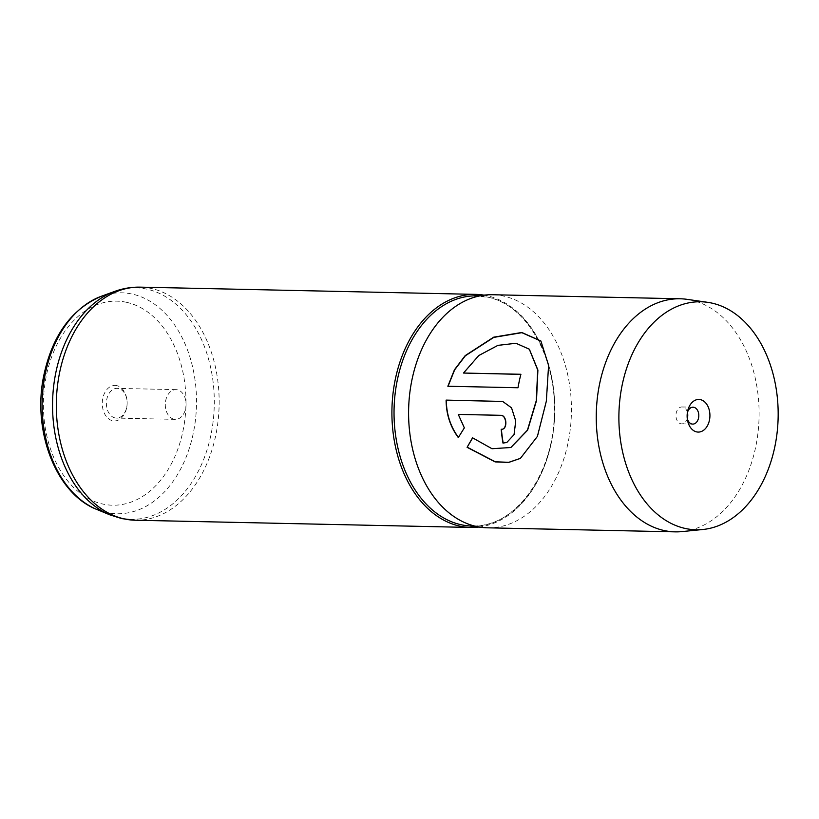 <?xml version="1.0" encoding="UTF-8"?>
<svg xmlns="http://www.w3.org/2000/svg" width="819" height="819" viewBox="0 0 819 819"><rect width="100%" height="100%" fill="white"/><g stroke="black" fill="none" stroke-linecap="round" stroke-linejoin="round"><path stroke-width="0.61" stroke-dasharray="4.09 3.07" d="M687.325 412.971A8.446 5.907 91.2 0 0 687.182 413.677A8.446 5.907 91.2 0 0 687.1 417.373A8.446 5.907 91.2 0 0 687.213 418.089M687.438 412.561A8.446 5.907 91.2 0 0 682.831 407.053A8.446 5.907 91.2 0 0 682.032 406.961A8.446 5.907 91.2 0 0 675.972 414.711A8.446 5.907 91.2 0 0 680.865 423.761A8.446 5.907 91.2 0 0 681.664 423.863A8.446 5.907 91.2 0 0 687.305 418.499M116.759 385.616A17.772 12.418 91.2 0 0 102.447 400.501A17.772 12.418 91.2 0 0 112.623 420.751A17.772 12.418 91.2 0 0 126.72 407.33A17.772 12.418 91.2 0 0 126.884 399.559A17.772 12.418 91.2 0 0 116.759 385.616M115.049 417.915A14.865 10.381 -88.8 0 1 106.439 401.996A14.865 10.381 -88.8 0 1 117.097 388.37A14.865 10.381 -88.8 0 1 118.499 388.534A14.865 10.381 -88.8 0 1 126.976 400.204A14.865 10.381 -88.8 0 1 126.832 406.695A14.865 10.381 -88.8 0 1 116.452 418.089A14.865 10.381 -88.8 0 1 115.049 417.915M173.956 419.185A14.865 10.381 -88.8 0 1 165.346 403.265A14.865 10.381 -88.8 0 1 176.003 389.639A14.865 10.381 -88.8 0 1 177.406 389.803A14.865 10.381 -88.8 0 1 186.015 405.733A14.865 10.381 -88.8 0 1 175.358 419.359A14.865 10.381 -88.8 0 1 173.956 419.185M682.125 531.582A116.564 81.409 91.2 0 0 758.978 420.024A116.564 81.409 91.2 0 0 691.216 300.102A116.564 81.409 91.2 0 0 687.131 299.355M478.828 527.057A116.564 81.409 91.2 0 0 554.658 414.864A116.564 81.409 91.2 0 0 486.865 295.69A116.564 81.409 91.2 0 0 483.834 295.116M487.5 527.815A116.564 81.409 91.2 0 0 571.048 420.956A116.564 81.409 91.2 0 0 503.552 296.058A116.564 81.409 91.2 0 0 492.526 294.738M472.553 437.807L492.137 448.617L510.943 447.461M529.391 349.283L516.021 343.427L498.024 345.546L478.951 355.661L463.677 373.136M520.864 374.375L521.079 374.375A116.278 81.204 91.2 0 0 518.192 387.827L448.065 386.251M540.98 341.103L548.781 365.479L546.519 401.33L537.551 436.455L520.474 458.333M458.476 414.404L464.547 427.835L458.405 437.377M502.794 401.464L511.742 407.852L515.919 420.946L514.25 434.572L506.9 442.434M501.197 429.32L502.027 429.187M466.728 525.665A115.11 80.395 91.2 0 0 554.166 424.232A115.11 80.395 91.2 0 0 487.807 297.154A115.11 80.395 91.2 0 0 471.683 295.987L487.602 297.143C526.054 304.269 556.736 357.422 554.279 413.8C553.634 475.112 513.953 528.572 471.898 526.023L466.728 525.665M96.857 509.469A110.493 77.17 91.2 0 0 106.501 512.499A110.493 77.17 91.2 0 0 195.444 419.922A110.493 77.17 91.2 0 0 132.156 294.062A110.493 77.17 91.2 0 0 101.454 296.222M126.535 302.313A102.047 71.273 -88.8 0 1 184.992 418.55A102.047 71.273 -88.8 0 1 102.836 504.054A102.047 71.273 -88.8 0 1 44.39 387.817A102.047 71.273 -88.8 0 1 126.535 302.313M135.227 520.219A116.564 81.409 91.2 0 0 218.765 413.36A116.564 81.409 91.2 0 0 151.269 288.462A116.564 81.409 91.2 0 0 140.254 287.141M114.691 291.41A115.766 80.856 -88.8 0 1 146.867 289.148A115.766 80.856 -88.8 0 1 213.175 421.017A115.766 80.856 -88.8 0 1 119.973 518.017A115.766 80.856 -88.8 0 1 109.879 514.844M687.1 417.373L687.325 419.093M687.182 413.677L687.479 411.967M682.032 406.961L693.079 407.197M176.003 389.639L117.097 388.37M175.358 419.359L116.452 418.089M126.976 400.204L126.884 399.559M126.832 406.695L126.72 407.33M681.664 423.863L692.71 424.099"/><path stroke-width="1.23" d="M700.419 399.641A16.319 11.394 91.2 0 0 687.479 411.967A16.319 11.394 91.2 0 0 687.325 419.093A16.319 11.394 91.2 0 0 696.631 431.9A16.319 11.394 91.2 0 0 709.766 418.233A16.319 11.394 91.2 0 0 700.419 399.641M687.213 418.089A8.446 5.907 91.2 0 0 691.912 424.007A8.446 5.907 91.2 0 0 692.71 424.099A8.446 5.907 91.2 0 0 698.771 416.349A8.446 5.907 91.2 0 0 693.877 407.299A8.446 5.907 91.2 0 0 693.079 407.197A8.446 5.907 91.2 0 0 687.325 412.971M685.288 528.47A114.015 79.627 91.2 0 0 702.876 529.494A114.015 79.627 91.2 0 0 778.05 420.372A114.015 79.627 91.2 0 0 711.762 303.071A114.015 79.627 91.2 0 0 707.77 302.344A114.015 79.627 91.2 0 0 619.676 401.464A114.015 79.627 91.2 0 0 685.288 528.47M707.77 302.344L687.131 299.355A116.564 81.409 91.2 0 0 680.19 298.781A116.564 81.409 91.2 0 0 596.641 405.64A116.564 81.409 91.2 0 0 664.137 530.538A116.564 81.409 91.2 0 0 675.163 531.859A116.564 81.409 91.2 0 0 682.125 531.582L702.876 529.494M483.834 295.116A116.564 81.409 91.2 0 0 475.849 294.379A116.564 81.409 91.2 0 0 392.301 401.238A116.564 81.409 91.2 0 0 459.797 526.136A116.564 81.409 91.2 0 0 470.823 527.456A116.564 81.409 91.2 0 0 478.828 527.057M680.19 298.781L492.526 294.738A116.564 81.409 91.2 0 0 487.213 294.871A116.564 81.409 91.2 0 0 408.763 405.395A116.564 81.409 91.2 0 0 476.474 526.494A116.564 81.409 91.2 0 0 482.196 527.446A116.564 81.409 91.2 0 0 487.5 527.815L675.163 531.859M502.989 443.089A116.564 81.409 91.2 0 1 501.197 429.32C507.565 429.883 506.889 415.059 500.593 415.325L458.271 414.414L464.342 427.876L458.302 437.561C450.266 426.648 446.201 414.158 446.109 400.102L502.692 401.443L511.537 407.842L515.724 420.976L514.045 434.633L506.797 442.475L502.989 443.089L506.9 442.434M501.197 429.32L502.027 429.187M467.096 447.307L472.553 437.807L491.994 448.72L510.831 447.512L527.436 430.17L536.281 400.624L537.714 369.993L529.299 349.191L515.95 343.263L497.921 345.362L478.808 355.507L463.493 373.044L520.894 374.273A116.564 81.409 91.2 0 0 517.997 387.756L447.85 386.251L454.463 369.748L465.192 355.62L493.693 337.182L521.805 332.483L540.888 341.001L548.597 365.387L546.324 401.218L537.397 436.414L520.362 458.405L508.619 462.438L495.106 461.896L467.096 447.307L472.758 437.745M687.305 418.499A8.446 5.907 91.2 0 0 687.438 412.561M510.943 447.461L527.61 430.18L536.486 400.696L537.899 370.065L529.391 349.283M463.493 373.044L520.864 374.375M448.065 386.251L454.647 369.84L465.356 355.774L493.785 337.387L521.857 332.678L540.98 341.103M520.474 458.333L508.742 462.325L495.239 461.762L467.291 447.225M458.271 414.414L500.798 415.315C507.094 415.038 507.76 429.873 501.402 429.289A116.278 81.204 91.2 0 0 503.183 443.018M458.497 437.5C450.47 426.607 446.406 414.158 446.314 400.133L502.794 401.464M487.213 294.871L471.683 295.987A115.11 80.395 91.2 0 0 394.205 405.129A115.11 80.395 91.2 0 0 461.077 524.723A115.11 80.395 91.2 0 0 466.728 525.665L482.196 527.446M475.849 294.379L140.254 287.141A116.564 81.409 91.2 0 0 56.706 394A116.564 81.409 91.2 0 0 124.201 518.898A116.564 81.409 91.2 0 0 135.227 520.219L121.929 518.632L109.879 514.844A115.766 80.856 -88.8 0 1 52.58 401.842A115.766 80.856 -88.8 0 1 114.691 291.41L101.454 296.222A110.493 77.17 91.2 0 0 42.178 401.617A110.493 77.17 91.2 0 0 96.857 509.469L109.879 514.844M135.227 520.219L470.823 527.456M140.254 287.141C131.511 286.978 122.993 288.401 114.691 291.41M101.454 296.222C71.12 309.132 51.771 336.189 43.397 377.385C32.586 432.063 56.286 493.775 96.857 509.469"/></g></svg>
